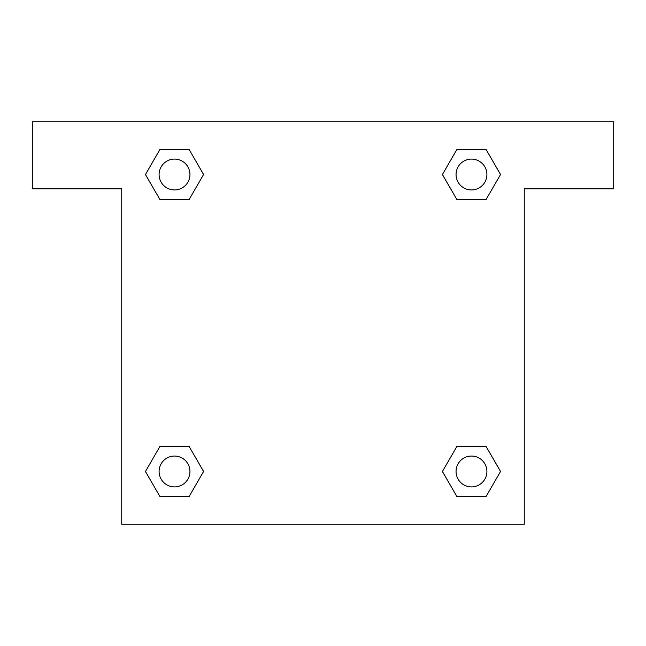 <?xml version="1.0" encoding="UTF-8"?>
<svg xmlns="http://www.w3.org/2000/svg" width="646" height="646" viewBox="0 0 646 646"><rect width="100%" height="100%" fill="white"/><g stroke="black" fill="none" stroke-linecap="round" stroke-linejoin="round"><path stroke-width="0.97" d="M613.7 121.747L32.3 121.747L32.3 188.834L121.747 188.834L121.747 524.253L524.253 524.253L524.253 188.834L613.7 188.834L613.7 121.747M159.998 199.679L189.044 199.679L159.998 199.679L145.471 174.517L159.998 149.363L189.044 149.363L203.571 174.517L189.044 199.679L159.998 199.679L145.439 174.541M189.044 149.363L159.998 149.363L189.044 149.363L203.603 174.501M189.044 446.321L159.998 446.321L189.044 446.321L203.571 471.483L189.044 496.637L159.998 496.637L145.471 471.483L159.998 446.321L189.044 446.321L203.603 471.459M159.998 496.637L189.044 496.637L159.998 496.637L145.439 471.499M486.002 446.321L456.956 446.321L486.002 446.321L500.529 471.483L486.002 496.637L456.956 496.637L442.429 471.483L456.956 446.321L486.002 446.321L500.561 471.459M456.956 496.637L486.002 496.637L456.956 496.637L442.397 471.499M456.956 199.679L486.002 199.679L456.956 199.679L442.429 174.517L456.956 149.363L486.002 149.363L500.529 174.517L486.002 199.679L456.956 199.679L442.397 174.541M486.002 149.363L456.956 149.363L486.002 149.363L500.561 174.501M486.906 471.483A15.431 15.431 0 0 0 463.763 458.119A15.431 15.431 0 0 0 463.763 484.839A15.431 15.431 0 0 0 486.906 471.483M189.948 471.483A15.431 15.431 0 0 0 166.805 458.119A15.431 15.431 0 0 0 166.805 484.839A15.431 15.431 0 0 0 189.948 471.483M486.906 174.517A15.431 15.431 0 0 0 463.763 161.161A15.431 15.431 0 0 0 463.763 187.881A15.431 15.431 0 0 0 486.906 174.517M189.948 174.517A15.431 15.431 0 0 0 166.805 161.161A15.431 15.431 0 0 0 166.805 187.881A15.431 15.431 0 0 0 189.948 174.517"/></g></svg>
